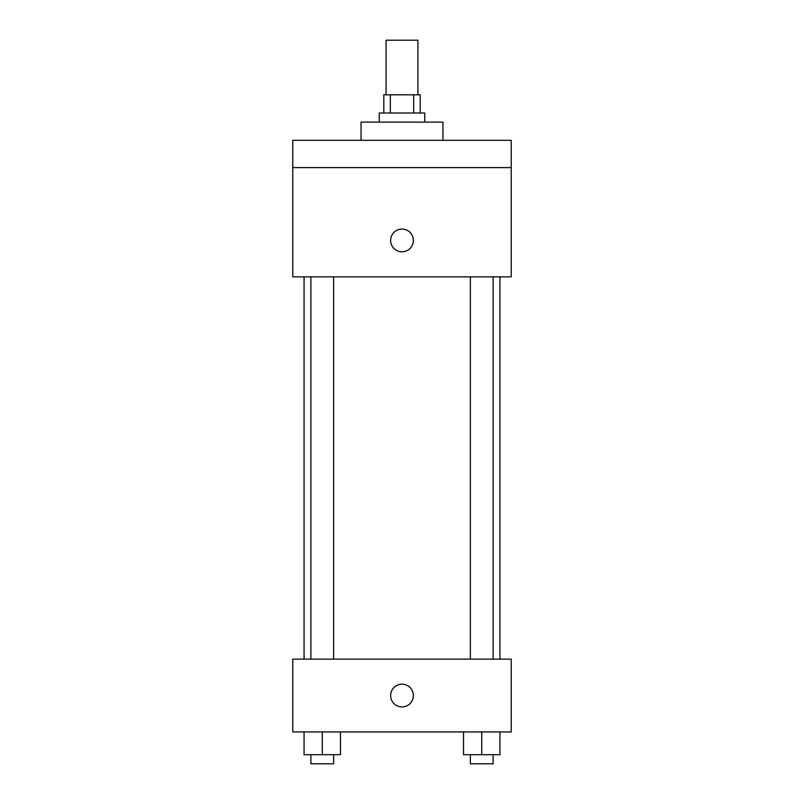 <?xml version="1.0" encoding="UTF-8"?>
<svg xmlns="http://www.w3.org/2000/svg" width="804" height="804" viewBox="0 0 804 804"><rect width="100%" height="100%" fill="white"/><g stroke="black" fill="none" stroke-linecap="round" stroke-linejoin="round"><path stroke-width="1.21" d="M417.929 94.812L417.929 40.2L386.071 40.2L386.071 94.812M390.322 113.012L390.322 94.812L383.799 94.812L383.799 113.012M390.322 94.812L420.201 94.812L420.201 113.012M413.678 113.012L413.678 94.812M379.247 122.118L379.247 113.012L424.753 113.012L424.753 122.118M442.954 140.318L442.954 122.118L361.046 122.118L361.046 140.318M292.777 140.318L511.223 140.318L511.223 167.624L292.777 167.624L292.777 140.318M511.223 167.624L511.223 276.847L292.777 276.847L292.777 167.624M402 251.823A11.377 11.377 0 0 1 392.151 234.748A11.377 11.377 0 0 1 411.849 234.748A11.377 11.377 0 0 1 402 251.823M292.777 659.129L511.223 659.129L511.223 731.941L292.777 731.941L292.777 659.129M402 706.917A11.377 11.377 0 0 1 392.151 689.852A11.377 11.377 0 0 1 411.849 689.852A11.377 11.377 0 0 1 402 706.917M463.526 731.941L463.526 754.695L499.937 754.695L499.937 731.941L499.937 754.695M481.737 754.695L481.737 731.941M493.113 754.695L493.113 763.8L470.36 763.8L470.36 754.695M304.063 731.941L304.063 754.695L340.474 754.695L340.474 731.941L340.474 754.695M322.263 754.695L322.263 731.941M333.64 754.695L333.64 763.8L310.887 763.8L310.887 754.695M499.937 659.129L499.937 276.847M304.063 659.129L304.063 276.847M470.36 276.847L470.36 659.129M493.113 276.847L493.113 659.129M333.64 659.129L333.64 276.847M310.887 659.129L310.887 276.847"/></g></svg>
